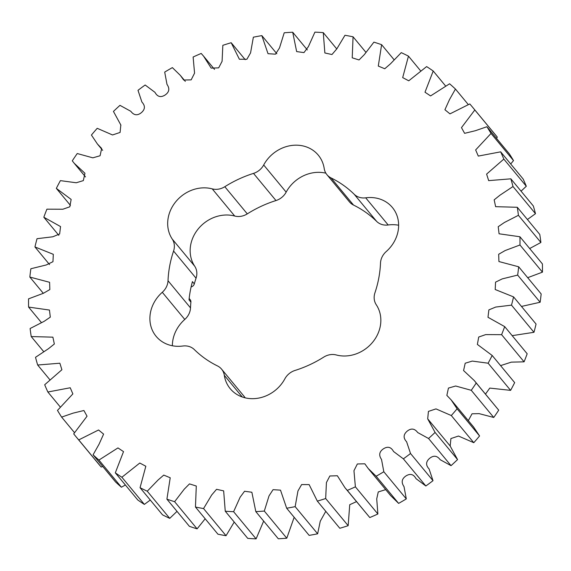 <?xml version="1.0" encoding="UTF-8"?>
<svg xmlns="http://www.w3.org/2000/svg" width="571" height="571" viewBox="0 0 571 571"><rect width="100%" height="100%" fill="white"/><g stroke="black" fill="none" stroke-linecap="round" stroke-linejoin="round"><path stroke-width="0.86" d="M194.333 349.58A15.767 13.882 -39.6 0 0 185.775 345.905A15.767 13.882 -39.6 0 0 182.827 346.019A34.082 30.006 -39.6 0 1 156.126 336.326A34.082 30.006 -39.6 0 1 162.292 292.288A15.767 13.882 -39.6 0 0 168.017 280.725A111.545 98.212 -39.6 0 1 173.57 251.047A15.767 13.882 -39.6 0 0 172.249 239.078A34.082 30.006 -39.6 0 1 173.505 204.818A34.082 30.006 -39.6 0 1 206.088 187.895A34.082 30.006 -39.6 0 1 212.234 188.873A15.767 13.882 -39.6 0 0 224.81 186.717A111.545 98.212 -39.6 0 1 253.503 173.391A15.767 13.882 -39.6 0 0 263.688 164.983A34.082 30.006 -39.6 0 1 297.969 145.227A34.082 30.006 -39.6 0 1 318.297 155.169A34.082 30.006 -39.6 0 1 324.2 168.509A15.767 13.882 -39.6 0 0 326.933 174.683A15.767 13.882 -39.6 0 0 331.044 177.916A111.545 98.212 -39.6 0 1 354.191 194.268A15.767 13.882 -39.6 0 0 365.697 197.823A34.082 30.006 -39.6 0 1 372.071 197.573A34.082 30.006 -39.6 0 1 392.398 207.516A34.082 30.006 -39.6 0 1 386.224 251.554A15.767 13.882 -39.6 0 0 380.5 263.117A111.545 98.212 -39.6 0 1 374.947 292.795A15.767 13.882 -39.6 0 0 376.268 304.764A34.082 30.006 -39.6 0 1 373.056 341.722A34.082 30.006 -39.6 0 1 336.283 354.969A15.767 13.882 -39.6 0 0 333.443 354.512A15.767 13.882 -39.6 0 0 323.714 357.125A111.545 98.212 -39.6 0 1 295.014 370.451A15.767 13.882 -39.6 0 0 284.836 378.866A34.082 30.006 -39.6 0 1 230.22 388.68A34.082 30.006 -39.6 0 1 224.317 375.333A15.767 13.882 -39.6 0 0 221.591 369.159A15.767 13.882 -39.6 0 0 217.472 365.925A111.545 98.212 -39.6 0 1 194.333 349.58M326.933 174.683L349.409 201.841A15.767 13.882 140.4 0 0 353.528 205.075A111.545 98.212 140.4 0 1 376.667 221.42A15.767 13.882 140.4 0 0 388.173 224.981A34.082 30.006 140.4 0 1 394.547 224.731A34.082 30.006 140.4 0 1 398.629 225.238M189.172 298.476L190.193 299.704A3.968 3.49 140.4 0 1 190.9 302.123L189.022 299.861A111.545 98.212 140.4 0 1 192.441 281.624L194.311 283.887A111.545 98.212 140.4 0 1 196.053 278.205A15.767 13.882 140.4 0 0 194.732 266.236A34.082 30.006 140.4 0 1 195.981 231.969A34.082 30.006 140.4 0 1 228.571 215.053A34.082 30.006 140.4 0 1 234.717 216.031A15.767 13.882 140.4 0 0 247.286 213.875A111.545 98.212 140.4 0 1 275.986 200.549A15.767 13.882 140.4 0 0 286.164 192.134A34.082 30.006 140.4 0 1 320.452 172.385A34.082 30.006 140.4 0 1 325.863 173.177M172.371 345.762A34.082 30.006 140.4 0 1 184.776 319.446A15.767 13.882 140.4 0 0 190.5 307.883A111.545 98.212 140.4 0 1 190.9 302.123M221.591 369.159L244.067 396.317A15.767 13.882 140.4 0 1 245.137 397.823M194.311 283.887A3.968 3.49 140.4 0 1 191.107 286.928M496.513 138.36L497.298 137.126A257.792 226.98 -39.6 0 0 495.321 134.692L472.838 107.534A257.792 226.98 140.4 0 1 474.815 109.967L461.475 127.633L464.616 133.336L475.436 130.695L486.899 126.741A257.792 226.98 140.4 0 1 491.031 133.443L475.65 149.937L478.291 156.083L500.66 151.836A257.792 226.98 140.4 0 1 503.829 159.095L486.613 174.105L488.669 180.636L510.845 178.823A257.792 226.98 140.4 0 1 513.001 186.531L500.003 195.168L494.172 199.836L495.635 206.681L517.305 207.28A257.792 226.98 140.4 0 1 518.411 215.317L504.4 222.49L498.219 226.701L499.068 233.789L519.924 236.758A257.792 226.98 140.4 0 1 519.967 244.995L505.149 250.548L498.676 254.281L498.926 261.547L518.675 266.785A257.792 226.98 140.4 0 1 517.654 275.094L502.244 278.884L495.549 282.153L495.207 289.518L513.572 296.899A257.792 226.98 140.4 0 1 511.502 305.142L495.721 307.055L488.876 309.882L487.984 317.283L504.693 326.619A257.792 226.98 140.4 0 1 501.602 334.67L485.678 334.606L478.712 337.04L477.37 344.42L492.181 355.476A257.792 226.98 140.4 0 1 488.119 363.206L472.274 361.079L465.194 363.227L463.573 370.558L474.33 380.607L476.228 383.013A257.792 226.98 140.4 0 1 471.268 390.307L455.665 386.01L448.442 388.087L446.857 395.396L451.097 399.836L457.1 408.793A257.792 226.98 140.4 0 1 451.304 415.538L435.987 408.893L428.436 411.398L427.686 418.85L435.081 432.425A257.792 226.98 140.4 0 1 428.557 438.499L417.708 432.547C414.646 428.457 411.127 428 407.159 431.176C403.319 434.502 403.133 438.043 406.616 441.79L410.528 453.517A257.792 226.98 140.4 0 1 403.369 458.841L393.547 451.504C391.085 447 387.709 446.101 383.427 448.82C379.244 451.697 378.609 455.244 381.521 459.448L383.819 471.753A257.792 226.98 140.4 0 1 376.146 476.228L368.188 468.47L364.826 463.802L357.36 463.973L353.956 470.697L355.39 486.835A257.792 226.98 140.4 0 1 347.318 490.396L344.955 487.698L337.354 475.75L329.852 475.978L326.426 482.545L325.677 498.526A257.792 226.98 140.4 0 1 317.333 501.124L309.132 484.601L301.631 484.565L297.955 490.967L295.157 506.641A257.792 226.98 140.4 0 1 286.671 508.233L280.504 490.146L273.059 489.668L269.027 495.878L264.309 511.059A257.792 226.98 140.4 0 1 255.815 511.609L251.868 492.252L244.559 491.246L240.12 497.227L233.61 511.702A257.792 226.98 140.4 0 1 225.252 511.216L223.654 490.874L216.552 489.311L211.691 494.986L203.561 508.561A257.792 226.98 140.4 0 1 195.46 507.041L196.296 486.028L189.479 483.894L184.212 489.211L174.619 501.695A257.792 226.98 140.4 0 1 166.91 499.161L170.222 477.77L163.756 475.093L158.103 479.975L147.254 491.203A257.792 226.98 140.4 0 1 140.052 487.698L145.833 466.243L139.781 463.031L121.887 477.249A257.792 226.98 140.4 0 1 115.313 472.831L123.522 451.625L117.954 447.914L98.933 460.062A257.792 226.98 140.4 0 1 93.08 454.794L99.026 444.259L103.601 434.11L98.562 429.977L78.734 439.906A257.792 226.98 140.4 0 1 75.679 436.308A257.792 226.98 140.4 0 1 73.702 433.874L87.042 416.209L83.901 410.506L73.081 413.147L61.625 417.101A257.792 226.98 140.4 0 1 57.485 410.406L72.867 393.904L70.233 387.766L47.864 392.006A257.792 226.98 140.4 0 1 44.695 384.747L61.904 369.737L59.855 363.213L37.672 365.019A257.792 226.98 140.4 0 1 35.516 357.31L48.514 348.674L54.345 344.006L52.889 337.161L31.219 336.562A257.792 226.98 140.4 0 1 30.106 328.525L44.117 321.352L50.305 317.141L49.449 310.053L28.593 307.084A257.792 226.98 140.4 0 1 28.55 298.847L43.367 293.301L49.841 289.561L49.591 282.295L29.842 277.056A257.792 226.98 140.4 0 1 30.863 268.748L46.28 264.958L52.967 261.689L53.31 254.323L34.945 246.943L49.534 264.566M510.702 163.977L513.515 160.594A257.792 226.98 -39.6 0 0 509.375 153.899L486.899 126.741M521.052 191.157L526.305 186.253A257.792 226.98 -39.6 0 0 523.136 178.994L500.66 151.836M527.418 219.507L535.484 213.69A257.792 226.98 -39.6 0 0 533.328 205.981L510.845 178.823M529.674 248.535L540.894 242.475A257.792 226.98 -39.6 0 0 539.781 234.438L517.305 207.28M527.697 277.684L542.45 272.153A257.792 226.98 -39.6 0 0 542.407 263.916L519.924 236.758M521.466 306.434L540.137 302.252A257.792 226.98 -39.6 0 0 541.158 293.944L518.675 266.785M512.166 335.648L533.978 332.301A257.792 226.98 -39.6 0 0 536.055 324.057L513.572 296.899M500.574 365.611L511.33 362.142L524.085 361.828A257.792 226.98 -39.6 0 0 527.176 353.777L504.693 326.619M485.493 394.09L489.775 388.087L510.602 390.364A257.792 226.98 -39.6 0 0 514.664 382.627L492.181 355.476M468.32 420.641L472.039 413.789L479.148 413.64L493.751 417.465A257.792 226.98 -39.6 0 0 498.711 410.171L474.33 380.607M368.188 468.47L390.671 495.628L398.622 503.386A257.792 226.98 -39.6 0 0 406.302 498.911L404.004 486.606C401.092 482.395 401.727 478.855 405.91 475.978C410.192 473.259 413.568 474.158 416.031 478.662L425.845 485.992A257.792 226.98 -39.6 0 0 433.004 480.675L429.092 468.948C425.616 465.201 425.795 461.661 429.642 458.335C433.61 455.151 437.122 455.615 440.191 459.705L451.033 465.658A257.792 226.98 -39.6 0 0 457.557 459.576L450.169 446.008L450.912 438.557L458.47 436.044L473.787 442.689A257.792 226.98 -39.6 0 0 479.576 435.951L473.58 426.994L451.097 399.836M344.955 487.698L369.794 517.554A257.792 226.98 -39.6 0 0 377.874 513.986L376.717 498.883L378.266 491.931L385.703 489.632M317.333 501.124L339.816 528.275A257.792 226.98 -39.6 0 0 348.16 525.677L349.738 504.707L356.49 501.631M286.671 508.233L309.154 535.384A257.792 226.98 -39.6 0 0 317.64 533.799L320.252 521.23L325.784 511.323M255.815 511.609L278.298 538.767A257.792 226.98 -39.6 0 0 286.785 538.21L294.165 517.283M225.252 511.216L247.728 538.367A257.792 226.98 -39.6 0 0 256.094 538.86L263.659 521.08M195.46 507.041L217.936 534.199A257.792 226.98 -39.6 0 0 226.037 535.719L234.217 522.044M166.91 499.161L189.386 526.319A257.792 226.98 -39.6 0 0 197.102 528.853L205.175 518.782M140.052 487.698L162.535 514.856A257.792 226.98 -39.6 0 0 169.737 518.361L177.01 511.366M115.313 472.831L137.789 499.989A257.792 226.98 -39.6 0 0 144.37 504.407L150.266 500.032M93.08 454.794L115.556 481.953A257.792 226.98 -39.6 0 0 121.409 487.22L125.377 484.986M75.679 436.308L98.162 463.466A257.792 226.98 -39.6 0 0 101.217 467.064L102.723 466.45M34.945 246.943A257.792 226.98 140.4 0 1 37.022 238.699L52.803 236.787L59.648 233.96L60.54 226.566L43.824 217.223A257.792 226.98 140.4 0 1 46.915 209.172L62.839 209.236L69.805 206.802L71.147 199.422L56.336 188.373A257.792 226.98 140.4 0 1 60.398 180.636L76.25 182.763L83.323 180.614L84.951 173.284L74.187 163.242L72.289 160.829A257.792 226.98 140.4 0 1 77.249 153.535L92.852 157.832L100.082 155.755L101.659 148.453L97.42 144.006L91.424 135.049A257.792 226.98 140.4 0 1 97.213 128.311L112.53 134.956L120.088 132.443L120.831 124.992L113.443 111.424A257.792 226.98 140.4 0 1 119.967 105.342L130.809 111.295C133.878 115.385 137.39 115.849 141.358 112.665C145.205 109.339 145.384 105.799 141.908 102.052L137.996 90.325A257.792 226.98 140.4 0 1 145.155 85.008L154.969 92.338C157.432 96.842 160.808 97.741 165.09 95.022C169.273 92.145 169.908 88.605 166.996 84.394L164.698 72.089A257.792 226.98 140.4 0 1 172.378 67.614L180.329 75.372L183.691 80.04L191.157 79.869L194.561 73.145L193.126 57.014A257.792 226.98 140.4 0 1 201.206 53.446L203.561 56.144L211.163 68.099L218.664 67.863L222.09 61.304L222.84 45.323A257.792 226.98 140.4 0 1 231.184 42.725L239.385 59.241L246.886 59.277L250.562 52.882L253.36 37.201A257.792 226.98 140.4 0 1 261.846 35.616L268.02 53.695L275.458 54.174L279.49 47.964L284.215 32.79A257.792 226.98 140.4 0 1 292.702 32.233L296.656 51.59L303.965 52.596L308.397 46.622L314.906 32.14A257.792 226.98 140.4 0 1 323.272 32.633L324.863 52.967L331.965 54.531L336.826 48.856L344.963 35.281A257.792 226.98 140.4 0 1 353.064 36.801L352.221 57.821L359.038 59.948L364.312 54.638L373.898 42.147A257.792 226.98 140.4 0 1 381.614 44.681L378.295 66.072L384.761 68.756L390.414 63.873L401.263 52.639A257.792 226.98 140.4 0 1 408.465 56.144L402.683 77.606L408.736 80.811L426.63 66.593A257.792 226.98 140.4 0 1 433.211 71.011L424.995 92.216L430.57 95.928L449.591 83.78A257.792 226.98 140.4 0 1 455.444 89.047L449.498 99.582L444.916 109.732L449.962 113.872L469.783 103.936A257.792 226.98 140.4 0 1 472.838 107.534M43.824 217.223L58.834 235.352M56.336 188.373L70.426 205.389M245.216 59.677L231.184 42.725M276.835 53.717L261.846 35.616M307.341 49.92L292.702 32.233M336.783 48.956L323.272 32.633M365.825 52.218L353.064 36.801M393.99 59.634L381.614 44.681M420.734 70.968L408.465 56.144M445.623 86.014L433.211 71.011M468.277 104.55L455.444 89.047M497.298 137.126L474.815 109.967M513.515 160.594L491.031 133.443M526.305 186.253L503.829 159.095M535.484 213.69L513.001 186.531M540.894 242.475L518.411 215.317M542.45 272.153L519.967 244.995M540.137 302.252L517.654 275.094M533.978 332.301L511.502 305.142M524.085 361.828L501.602 334.67M510.602 390.364L488.119 363.206M476.228 383.013L498.711 410.171M493.751 417.465L471.268 390.307M457.1 408.793L479.576 435.951M473.787 442.689L451.304 415.538M435.081 432.425L457.557 459.576M451.033 465.658L428.557 438.499M410.528 453.517L433.004 480.675M425.845 485.992L403.369 458.841M383.819 471.753L406.302 498.911M398.622 503.386L376.146 476.228M355.39 486.835L377.874 513.986M369.794 517.554L347.318 490.396M325.677 498.526L348.16 525.677M295.157 506.641L317.64 533.799M264.309 511.059L286.785 538.21M233.61 511.702L256.094 538.86M203.561 508.561L226.037 535.719M174.619 501.695L197.102 528.853M147.254 491.203L169.737 518.361M121.887 477.249L144.37 504.407M98.933 460.062L121.409 487.22M78.734 439.906L101.217 467.064M61.625 417.101L74.487 432.64M47.864 392.006L60.298 407.023M37.672 365.019L49.948 379.843M31.219 336.562L43.582 351.493M28.593 307.084L41.326 322.465M29.842 277.056L43.303 293.316M388.173 224.981L365.697 197.823M286.164 192.134L263.688 164.983M194.732 266.236L172.249 239.078M190.5 307.883L168.017 280.725M196.053 278.205L173.57 251.047M234.717 216.031L212.234 188.873M247.286 213.875L224.81 186.717M275.986 200.549L253.503 173.391M353.528 205.075L331.044 177.916M376.667 221.42L354.191 194.268M242.232 396.966L224.317 375.333M184.776 319.446L162.292 292.288M74.187 163.242L85.507 176.91M97.42 144.006L102.68 150.359M120.602 124.721L120.945 125.135M180.329 75.372L185.297 81.367M203.561 56.144L214.51 69.369M427.686 418.85L450.169 446.008M450.398 446.279L427.915 419.121"/></g></svg>
